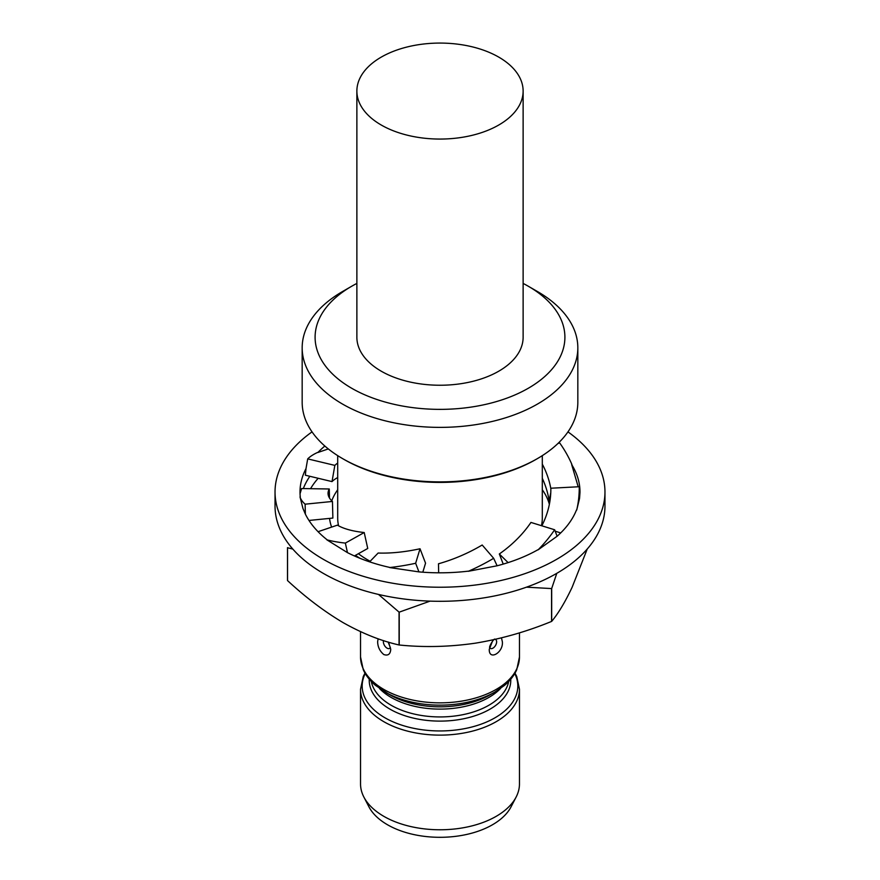 <?xml version="1.0" encoding="UTF-8"?>
<svg xmlns="http://www.w3.org/2000/svg" width="880" height="880" viewBox="0 0 880 880"><rect width="100%" height="100%" fill="white"/><g stroke="black" fill="none" stroke-linecap="round" stroke-linejoin="round"><path stroke-width="1.32" d="M567.963 431.882A164.967 95.238 180 0 1 604.967 491.997A164.967 95.238 180 0 1 503.129 579.986A164.967 95.238 180 0 1 323.356 559.339A164.967 95.238 180 0 1 275.033 491.997A164.967 95.238 180 0 1 312.037 431.882M604.967 491.997L604.967 506.066A164.967 95.238 180 0 1 503.129 594.055A164.967 95.238 180 0 1 323.356 573.408A164.967 95.238 180 0 1 275.033 506.066L275.033 491.997M303.325 488.576A139.986 80.817 180 0 1 309.859 476.289M497.112 565.785L468.325 571.296A140.239 84.403 -24.7 0 0 493.658 558.305L497.112 565.785A139.986 80.817 180 0 0 537.9 549.758L538.087 549.857A140.239 103.774 -21.1 0 0 554.642 529.771L557.139 536.239A139.986 80.817 180 0 0 576.455 510.026L576.708 510.059A140.239 114.356 -7.2 0 0 579.227 486.728L579.975 492.657L579.535 498.476L576.708 510.059M418.946 571.89L389.576 567.545A140.239 62.392 -21 0 0 415.646 563.266L418.946 571.89A139.986 80.817 180 0 0 468.27 571.153L468.325 571.296M347.468 552.64L326.832 539.814A140.239 44.737 -12.5 0 0 345.356 543.092L347.468 552.64A139.986 80.817 180 0 0 389.664 567.402L389.576 567.545M305.371 514.129L302.962 508.475L300.014 496.892A140.239 37.015 -1.4 0 0 305.118 504.185L305.371 514.129A139.986 80.817 180 0 0 327.03 539.726L326.832 539.814M324.841 446.039A139.986 80.817 180 0 0 317.878 452.496L317.647 452.419A140.239 41.712 9.9 0 0 307.703 458.887L306.009 468.589A139.986 80.817 180 0 0 300.014 491.997A139.986 80.817 180 0 0 300.267 496.881L300.014 496.892M579.975 492.657A139.986 80.817 180 0 0 579.986 491.997A139.986 80.817 180 0 0 571.681 464.574L571.923 464.519A140.239 112.783 11.6 0 0 559.614 442.849L557.799 443.63M538.087 549.857L557.139 536.239M306.009 468.589L305.36 475.211L332.024 481.602L334.84 465.388L307.703 458.887M300.047 493.691L301.609 488.554L329.263 488.983L329.494 498.047M317.878 452.496L328.295 448.932M571.681 464.574L578.193 486.783M508.101 562.606L499.323 553.982L503.228 564.102M554.642 529.771L530.948 522.434A111.771 82.709 -21.1 0 1 499.323 553.982M579.227 486.728L550.836 488.224A111.771 91.135 -7.2 0 1 541.827 525.8M560.681 532.939L555.192 531.179M550.781 492.602L549.109 500.753A111.771 89.881 11.6 0 0 542.3 478.313M550 500.72L549.109 500.753M550.847 488.741A111.771 89.881 11.6 0 0 542.3 464.134M337.7 463.056A111.771 33.242 9.9 0 0 334.84 465.388M337.7 477.543A111.771 33.242 9.9 0 0 332.024 481.602M308.979 520.454L332.871 518.067L332.453 501.446L305.118 504.185M329.263 488.983A111.771 29.502 -1.4 0 0 328.053 493.548A111.771 29.502 -1.4 0 0 332.453 501.446M354.409 555.94L367.741 548.471L364.21 532.532L345.356 543.092M318.065 531.696L337.403 525.151A111.771 35.651 -12.5 0 0 364.21 532.532M422.818 572.198L425.546 563.178L420.024 548.768L415.646 563.266M369.611 561.847L378.125 553.036A111.771 49.731 -21 0 0 420.024 548.768M493.658 558.305L482.185 545.006A111.771 67.276 -24.7 0 1 438.482 563.783L438.658 572.814M358.391 553.707A102.3 59.059 -0 0 0 367.664 559.867A102.3 59.059 -0 0 0 370.172 561.264M541.453 525.679A102.3 59.059 -0 0 0 542.3 518.1L542.3 455.642M537.46 458.579L535.942 459.459A135.674 78.331 180 0 1 344.058 459.459L342.54 458.579A137.83 79.574 0 0 0 537.46 458.579A137.83 79.574 0 0 0 577.83 402.314L577.83 347.798A137.83 79.574 180 0 1 492.745 421.322A137.83 79.574 180 0 1 342.54 404.074A137.83 79.574 180 0 1 302.17 347.798A137.83 79.574 180 0 1 342.54 291.533L351.67 286.264A124.905 72.116 0 0 0 351.681 388.245A124.905 72.116 0 0 0 528.319 388.245A124.905 72.116 0 0 0 528.33 286.264A124.905 72.116 0 0 0 528.319 286.253L537.46 291.533A137.83 79.574 180 0 1 577.83 347.798M501.468 637.879L502.359 641.762C503.558 652.586 488.884 661.056 489.258 649.33L493.009 639.859M388.564 642.158L390.742 649.33C390.39 654.225 388.069 655.974 383.812 654.555C379.808 651.2 377.762 646.932 377.641 641.762L378.103 638.781M389.961 694.859L384.967 691.977A77.825 44.935 180 0 0 495.033 691.977L490.039 694.859A70.774 40.854 0 0 1 389.961 694.859L375.496 685.399C369.732 680.482 365.64 675.224 363.242 669.636L360.536 656.975A79.464 45.881 0 0 0 383.812 689.414A79.464 45.881 0 0 0 470.415 699.358A79.464 45.881 0 0 0 519.464 656.975L519.464 632.841M498.784 57.134A83.127 47.993 180 0 1 523.127 91.069A83.127 47.993 180 0 1 471.812 135.41A83.127 47.993 180 0 1 381.216 125.004A83.127 47.993 180 0 1 356.873 91.069A83.127 47.993 180 0 1 408.188 46.728A83.127 47.993 180 0 1 498.784 57.134M523.127 91.069L523.127 337.249A83.127 47.993 180 0 1 471.812 381.59A83.127 47.993 180 0 1 381.216 371.184A83.127 47.993 180 0 1 356.873 337.249L356.873 91.069M383.812 816.332A79.464 45.881 0 0 0 516.153 797.005A79.464 45.881 0 0 0 519.464 783.893L519.464 689.249A79.464 45.881 180 0 1 470.415 731.632A79.464 45.881 180 0 1 383.812 721.688A79.464 45.881 180 0 1 360.536 689.249L360.536 783.893A79.464 45.881 0 0 0 363.847 797.005A79.464 45.881 0 0 0 383.812 816.332M516.153 797.005L511.148 806.685A74.25 42.867 180 0 1 387.497 824.758A74.25 42.867 180 0 1 368.852 806.685L363.847 797.005M337.7 455.642L337.7 518.1A102.3 59.059 -0 0 0 338.58 525.811M337.7 489.753A110.682 63.899 -0 0 0 331.76 500.808M329.56 518.397A110.682 63.899 -0 0 0 331.617 527.109M355.432 555.368A110.682 63.899 -0 0 0 360.03 558.327M537.46 291.533L528.33 286.264A124.905 72.116 0 0 0 523.127 283.426M356.873 283.426A124.905 72.116 0 0 0 351.67 286.264M302.17 347.798L302.17 402.314A137.83 79.574 0 0 0 342.54 458.579L344.058 459.459M378.499 594.44L399.058 612.117A157.861 91.135 -0 0 0 399.223 612.15L430.067 601.128M526.493 587.169L551.562 588.577A157.861 91.135 -0 0 0 551.683 588.511L556.798 573.32M318.175 478.28A136.752 78.958 -0 0 0 310.552 488.697M399.058 612.117L399.058 644.974C380.996 640.893 362.417 633.479 343.299 622.732C324.412 611.578 305.833 597.531 287.54 580.591A157.861 91.135 -0 0 1 287.496 580.492L287.496 547.635A157.861 91.135 -0 0 0 287.54 547.734L292.831 549.098M551.562 588.577L551.562 621.434A157.861 91.135 -0 0 0 551.683 621.368L551.683 588.511M399.058 644.974A157.861 91.135 -0 0 0 399.223 644.996L399.223 612.15M287.54 580.591L287.54 547.734M551.562 621.434C526.691 631.642 501.303 638.88 475.398 643.17C449.438 646.91 424.05 647.526 399.223 644.996M587.257 548.988L572.099 587.334C565.136 602.052 558.338 613.393 551.683 621.368M549.362 504.328A110.682 63.899 -0 0 0 542.3 489.753M383.548 640.607A5.181 2.992 -120 0 0 383.372 641.795A5.181 2.992 -120 0 0 386.1 647.46A5.181 2.992 -120 0 0 390.225 647.823M489.775 647.823A5.181 2.992 120 0 0 493.9 647.46A5.181 2.992 120 0 0 496.628 641.795A5.181 2.992 120 0 0 495.374 639.331M500.588 688.424A69.135 39.908 180 0 1 391.116 697.422A69.135 39.908 180 0 1 379.412 688.424M371.305 681.472A69.135 39.908 0 0 0 391.116 705.243A69.135 39.908 0 0 0 462.847 714.692A69.135 39.908 0 0 0 508.695 681.472M510.752 679.195A70.774 40.854 180 0 1 467.929 717.794A70.774 40.854 180 0 1 389.961 709.148A70.774 40.854 180 0 1 369.248 679.195M365.233 673.541A77.825 44.935 0 0 0 384.967 717.794A77.825 44.935 0 0 0 479.578 724.702A77.825 44.935 0 0 0 514.767 673.541M495.033 691.977L504.504 685.399C510.268 680.482 514.36 675.224 516.758 669.636L519.464 656.975M388.124 642.026L390.357 647.603M489.643 647.603L489.775 647.636C488.554 647.317 493.735 638.374 494.912 639.122M519.464 689.249L516.747 676.544L515.009 673.112M360.536 689.249L363.253 676.544L364.991 673.112M360.536 631.664L360.536 656.975"/></g></svg>
